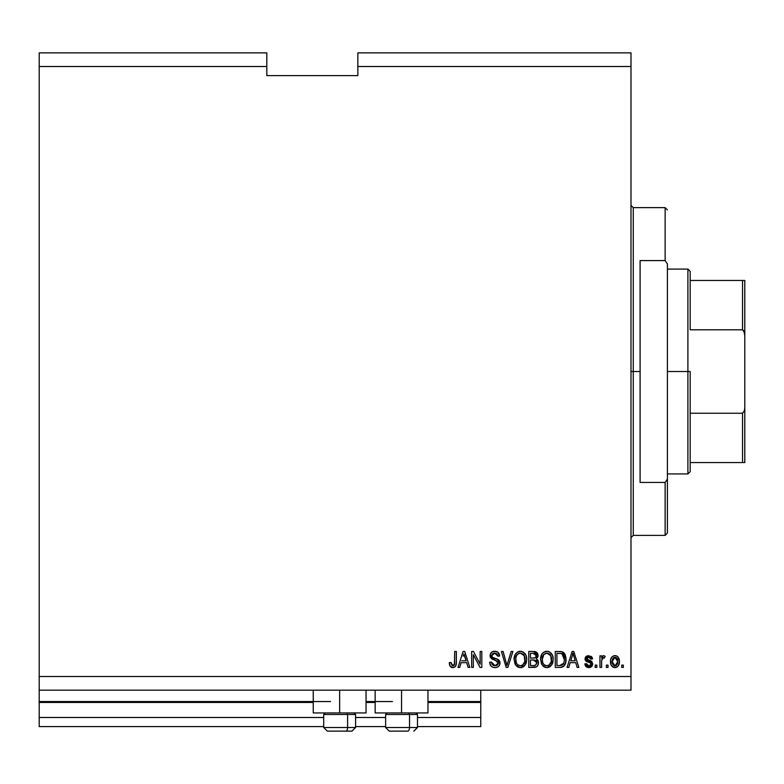 <?xml version="1.0" encoding="UTF-8"?>
<svg xmlns="http://www.w3.org/2000/svg" width="784" height="784" viewBox="0 0 784 784"><rect width="100%" height="100%" fill="white"/><g stroke="black" fill="none" stroke-linecap="round" stroke-linejoin="round"><path stroke-width="1.18" d="M480.768 726.592L417.49 726.592L480.768 726.592L480.768 717.487L417.49 717.487L480.768 717.487L480.768 702.464L427.966 702.464L480.768 702.464L480.768 726.592M385.63 726.592L355.583 726.592L385.63 726.592M323.714 726.592L39.2 726.592L323.714 726.592M385.63 717.487L355.583 717.487L385.63 717.487M323.714 717.487L39.2 717.487L39.2 726.592L39.2 717.487L323.714 717.487M375.154 702.464L366.05 702.464L375.154 702.464M313.247 702.464L39.2 702.464L39.2 717.487L39.2 701.553L330.544 701.553L39.2 701.553L39.2 702.464L313.247 702.464M480.768 701.553L480.768 702.464L480.768 701.553L427.966 701.553L480.768 701.553L480.768 690.175L480.768 701.553M392.451 701.553L366.05 701.553L392.451 701.553M39.2 690.175L39.2 701.553L39.2 690.175L630.993 690.175L39.2 690.175L39.2 676.514L630.993 676.514L630.993 66.513L357.857 66.513L357.857 75.617L266.815 75.617L266.815 52.861L39.2 52.861L266.815 52.861L266.815 66.513L39.2 66.513L266.815 66.513L266.815 75.617L357.857 75.617L357.857 66.513L630.993 66.513L630.993 52.861L357.857 52.861L630.993 52.861L630.993 676.514L39.2 676.514L39.2 690.175M366.05 712.93L313.247 712.93L339.648 712.93L339.648 690.175L339.648 712.93L366.05 712.93L366.05 690.175M427.966 712.93L375.154 712.93L401.555 712.93L401.555 690.175L401.555 712.93L427.966 712.93L427.966 690.175M39.2 52.861L39.2 676.514L39.2 52.861M473.32 667.409L473.32 654.728L473.32 667.409L471.664 667.409L471.664 651.475L473.428 651.475L480.151 664.175L480.151 651.475L481.807 651.475L481.807 667.409L480.033 667.409L473.32 654.728L480.033 667.409L481.807 667.409L481.807 651.475L480.151 651.475L480.151 664.175L473.428 651.475L471.664 651.475L471.664 667.409L473.32 667.409L471.664 667.409L471.664 651.475L473.428 651.475M499.976 662.372L499.183 665.694L497.771 666.978L495.478 667.605L492.901 667.282L491.127 666.135L489.696 662.774L489.667 662.235L491.323 662.029L492.411 664.734L494.763 665.743L496.88 665.42L498.301 663.617L497.546 661.216L492.019 659.138L490.382 657.276L490.392 653.885L492.127 651.896L495.664 651.337L498.222 652.553L499.594 656.032L497.948 656.237L497.056 653.944L494.763 653.131L492.646 653.729L491.764 656.11L492.822 657.698L498.585 659.795L500.016 662.98L497.556 659.177L492.254 657.296L491.735 655.679L494.763 653.131L497.948 656.237L499.594 656.032C499.369 653.003 497.732 651.416 494.704 651.269C491.862 651.377 490.323 652.837 490.078 655.64L498.359 663.029L495.135 665.753L491.323 662.029L489.667 662.235C489.863 665.616 491.646 667.409 494.998 667.615L494.988 667.615C498.046 667.527 499.722 665.988 500.016 662.98L500.006 662.676M507.64 663.039L511.188 651.475L512.903 651.475L507.885 667.409L506.18 667.409L501.417 651.475L503.112 651.475L506.944 665.547L511.188 651.475L512.903 651.475L511.188 651.475L506.944 665.547L503.112 651.475L501.417 651.475L506.18 667.409L507.885 667.409L506.18 667.409L501.417 651.475L503.112 651.475L506.768 664.832M520.743 667.605L517.724 666.978L514.961 663.872L514.098 658.923L515.47 654.013L517.587 651.994L521.125 651.318L523.173 651.984L526.015 655.414L526.701 659.462L525.848 663.881L523.046 666.998L520.39 667.615L525.084 665.185L526.701 659.462C526.828 654.826 524.721 652.102 520.4 651.269C515.999 652.121 513.892 654.914 514.079 659.658L515.696 665.116L519.704 667.586M547.222 667.605L544.214 666.978L541.45 663.872L540.588 658.923L541.96 654.013L544.067 651.994L547.614 651.318L549.662 651.984L552.504 655.414L553.19 659.462L552.338 663.881L549.535 666.998L546.879 667.615L551.564 665.185L553.19 659.462C553.308 654.826 551.211 652.102 546.889 651.269C542.489 652.121 540.382 654.914 540.568 659.658L542.175 665.116L546.183 667.586M608.021 665.136L608.021 667.409L606.365 667.409L606.365 665.136L608.021 665.136L606.365 665.136L606.365 667.409L608.021 667.409L606.365 667.409L606.365 665.136L608.021 665.136L608.021 667.409L608.021 665.136M619.409 661.5L618.498 665.616L616.018 667.498L612.951 667.096L610.991 664.714L610.697 659.53L612.108 656.757L613.911 655.738L616.126 655.777L617.87 656.845L619.409 661.5C619.546 658.168 618.057 656.208 614.96 655.62C611.814 656.218 610.324 658.217 610.511 661.618C610.334 665.008 611.824 667.008 614.96 667.615L614.96 667.615C618.135 666.988 619.625 664.95 619.409 661.5M453.211 667.596L450.261 666.498L452.75 667.615L450.261 666.498L449.32 662.656L450.976 662.441L452.064 665.577L453.368 665.675L454.377 664.812L454.7 651.475L456.357 651.475L456.239 664.117L455.347 666.488L452.75 667.615C455.475 667.076 456.67 665.302 456.357 662.294L456.357 651.475L454.7 651.475L454.485 664.558L452.829 665.753L450.976 662.441L449.32 662.656L449.996 666.067M568.782 667.409L570.164 662.656L568.782 667.409L567.057 667.409L572.144 651.475L573.761 651.475L578.847 667.409L577.132 667.409L575.74 662.656L570.164 662.656L575.74 662.656L577.132 667.409L578.847 667.409L573.761 651.475L572.144 651.475L567.057 667.409L568.782 667.409L567.057 667.409L572.144 651.475L573.761 651.475L578.847 667.409L577.132 667.409M592.714 663.881L592.047 666.145L590.303 667.4L586.628 667.086L584.854 663.891L586.51 663.685L587.216 665.361L588.911 665.959L590.568 665.391L591.038 663.881L590.509 662.99L585.913 661.049L585.07 658.57L586.128 656.443L587.353 655.796L591.352 656.453L592.508 658.932L590.852 659.138L590.234 657.747L588.784 657.276L587.412 657.541L586.746 658.972L591.695 661.353L592.714 663.881L586.716 658.687L588.784 657.276L590.852 659.138L592.508 658.932L588.725 655.62L585.06 658.923L590.675 663.117L591.058 664.166L588.911 665.959L586.51 663.685L584.854 663.891L588.794 667.615L592.694 664.264M596.849 665.136L596.849 667.409L595.193 667.409L595.193 665.136L596.849 665.136L595.193 665.136L595.193 667.409L596.849 667.409L595.193 667.409L595.193 665.136L596.849 665.136L596.849 667.409L596.849 665.136M601.632 660.804L601.612 667.409L599.956 667.409L599.956 655.826L601.612 655.826L601.612 657.678L603.19 655.669L605.13 656.237L604.503 657.894L602.151 658.442L601.612 661.402L601.906 659.04L603.386 657.688L604.503 657.894L605.13 656.237L603.562 655.62L601.612 657.678L601.612 655.826L599.956 655.826L599.956 667.409L601.612 667.409L599.956 667.409L599.956 655.826L601.612 655.826M623.339 665.136L623.339 667.409L621.683 667.409L621.683 665.136L623.339 665.136L621.683 665.136L621.683 667.409L623.339 667.409L621.683 667.409L621.683 665.136L623.339 665.136L623.339 667.409L623.339 665.136M565.872 657.129L565.666 662.607L563.451 666.449L561.187 667.331L555.258 667.409L555.258 651.475L561.03 651.533L563.294 652.268L565.284 654.944L566.019 659.354L562.285 651.769L555.258 651.475L555.258 667.409L559.962 667.409L555.258 667.409L555.258 651.475M533.679 667.409C536.756 667.39 538.363 665.822 538.5 662.735L537.804 665.498L536.472 666.851L528.779 667.409L528.779 651.475L534.668 651.533L536.834 652.464L538.059 655.983L536.305 658.825L538.01 660.422L538.5 662.735L536.305 658.825L538.089 655.483L533.718 651.475L528.779 651.475L528.779 667.409L533.679 667.409L528.779 667.409L528.779 651.475L533.718 651.475M459.728 667.409L461.119 662.656L459.728 667.409L458.003 667.409L463.099 651.475L464.706 651.475L469.802 667.409L468.077 667.409L466.686 662.656L461.119 662.656L466.686 662.656L468.077 667.409L469.802 667.409L464.706 651.475L463.099 651.475L458.003 667.409L459.728 667.409L458.003 667.409L463.099 651.475L464.706 651.475L469.802 667.409L468.077 667.409M630.993 690.175L630.993 676.514L630.993 690.175M357.857 52.861L357.857 66.513L357.857 52.861M449.32 662.656L449.359 663.656L449.32 662.656L450.976 662.441L450.996 662.98L450.976 662.441M452.564 665.734L453.152 665.724M452.564 665.743L454.593 664.028L454.377 664.803M453.368 665.675L454.377 664.822M454.593 664.028L454.7 662.421M454.7 651.475L456.357 651.475L456.327 663.215M456.141 664.695L455.837 665.685M455.739 665.89L455.386 666.449M455.347 666.498L454.054 667.409M456.239 664.117L455.23 666.625L453.23 667.596M449.359 663.656L449.614 665.136M451.368 667.37L452.045 667.566M572.438 655.414L572.957 653.141L575.191 660.794L570.713 660.794L572.212 656.149L570.713 660.794L575.191 660.794L572.957 653.141L572.438 655.414M573.692 655.875L573.525 655.306M585.785 666.331L588.049 667.566L586.06 666.635M585.56 666.018L585.236 665.381M585.217 665.332L584.913 664.273M584.913 664.264L586.51 663.685L586.716 664.587M586.755 664.675L588.01 665.832M588.363 665.92L589.548 665.91M590.999 664.665L590.675 663.117L589.117 662.47L590.852 663.342M591.048 664.362L590.675 663.117M590.323 662.892L589.117 662.47M588.441 662.264L587.902 662.088M585.383 660.334L585.138 659.658M585.119 658.217L585.521 657.159M585.962 656.6L585.315 657.56M591.342 656.443L591.832 656.943M592.175 657.58L592.381 658.227M592.508 658.932L590.852 659.138L590.577 658.188M590.234 657.747L589.558 657.374M588.784 657.276L588.078 657.325M586.844 659.236L586.755 658.335L587.236 659.648L589.098 660.314L587.236 659.648L586.716 658.687L587.236 659.648M592.047 666.135L591.616 666.635M590.283 667.409L589.558 667.566M585.227 665.351L585.628 666.116M591.401 661.157L590.43 660.745M589.764 660.52L589.088 660.314M586.373 661.422L587.716 662.019M590.685 665.263L588.911 665.959M603.562 655.62L605.13 656.237L604.503 657.894L603.17 657.707M604.503 657.894L603.386 657.688L601.681 660.187M601.612 667.409L601.612 661.402M601.906 659.04L603.151 657.707M614.695 667.605L613.931 667.498M612.108 666.459L611.451 665.645M610.991 664.714L610.52 662.147M610.922 658.697L611.422 657.609M611.442 657.57L610.873 658.844M613.617 655.826L614.431 655.649M615.558 655.659L616.665 655.973M617.87 656.845L618.801 658.217M619.213 659.491L619.36 660.451M619.37 662.558L619.399 662.029M619.056 664.322L618.821 664.979M618.488 665.645L617.106 667.037M615.989 667.498L615.489 667.586M618.498 665.616L619.105 664.136M618.909 658.452L617.763 656.747M617.371 656.404L615.469 655.649M616.939 656.12L615.979 655.738M610.55 660.569L610.52 661.088M613.656 657.668L612.686 658.825L612.167 661.608L614.911 657.276L617.753 661.608L617.41 659.246M617.645 663.078L617.753 661.608L614.999 665.959L616.136 665.645M613.637 665.538L612.265 663.058L613.029 664.959M614.284 665.861L614.999 665.959L612.167 661.608L612.353 663.47M616.704 658.07L614.107 657.423M617.478 659.462L616.871 658.266M616.812 658.197L615.969 657.511M615.705 665.851L617.233 664.411L617.743 661.97M560.423 651.494L561.021 651.533M561.207 651.553L560.295 651.484M563.304 652.278L565.009 654.326M564.127 653.023L565.293 654.963M560.678 667.38L559.962 667.409C564.284 666.763 566.303 664.077 566.019 659.354L566.009 658.795M565.509 663.176L565.137 664.166M564.941 664.577L565.587 662.911M564.313 665.577L563.49 666.42M563.451 666.449L562.941 666.782M562.148 667.106L561.187 667.331M561.158 667.331L560.599 667.39M561.383 667.292L564.382 665.498M562.089 667.125L562.755 666.87M565.96 660.794L566.019 659.354M563.941 656.13L564.255 657.531M564.362 658.932L564.245 661.186M563.118 664.322L563.735 663.225L559.756 665.547L561.854 665.244M556.914 665.547L556.914 653.337L561.961 653.66L556.914 653.337L556.914 665.547L559.756 665.547L556.914 665.547M563.49 655.13L561.961 653.66L564.353 659.834M561.305 665.4L563.128 664.313L564.029 662.284M540.637 658.148L541.283 655.316L542.891 652.896M541.038 656.032L541.705 654.424M544.733 651.671L546.134 651.318M548.32 651.445L548.986 651.661M551.25 653.297L551.72 653.915M552.877 656.59L552.495 655.404M552.514 655.434L552.691 655.953M552.994 661.735L552.847 662.431M552.73 662.833L552.181 664.195M550.642 666.214L548.251 667.468L550.652 666.204M548.202 667.478L547.673 667.566M546.076 667.566L545.546 667.478M545.497 667.468L543.087 666.155M552.642 655.796L552.338 655.032M542.9 652.886L541.96 654.013M547.222 653.15L543.841 654.395L545.782 653.268M550.554 655.248L548.143 653.327L549.76 654.277M543.91 654.336L542.224 659.677C541.969 656.002 543.528 653.827 546.899 653.131L550.848 655.816L551.534 659.413C551.72 662.98 550.162 665.087 546.869 665.753L548.976 665.195L551.348 661.559M550.976 662.823L548.976 665.195M545.811 665.626L544.37 664.93L546.869 665.753C543.665 665.136 542.116 663.107 542.224 659.677L542.763 662.823L542.234 659.119L542.93 655.728M542.548 656.796L542.744 656.169L542.548 656.796M551.25 657.021L550.192 654.728M551.338 661.608L550.711 655.532M551.436 657.913L551.279 657.129M547.957 665.626L548.477 665.449M542.763 662.803L543.9 664.509M543.949 664.567L543.273 663.764M534.188 651.494L535.374 651.661M536.158 651.965L536.824 652.455M536.834 652.464L536.158 651.974M536.942 652.572L537.765 653.827M537.373 653.111L538.01 654.65M537.991 656.414L537.638 657.394M537.775 660.03L538.353 661.382M538.481 663.215L538.216 664.607M537.814 665.479L536.481 666.841M535.403 667.243L535.933 667.096M536.472 666.851L537.236 666.263M538.5 662.735L538.471 662.137M534.972 651.573L534.139 651.484M536.834 662.431L533.483 659.961L536.844 662.745L535.315 665.351L536.775 663.548L536.325 660.971L534.737 660.05L530.435 659.961L533.483 659.961M535.501 665.263L533.718 665.547L535.678 665.175M533.728 653.346L530.435 653.337L530.435 658.099L534.982 657.952L536.432 655.747L534.982 657.952L530.435 658.099L530.435 653.337L533.14 653.337L536.432 655.747L535.913 654.081L533.855 653.356M533.355 658.099L535.374 657.786M534.982 657.952L536.364 656.453L536.217 654.591M530.435 665.547L530.435 659.961L530.435 665.547L533.718 665.547L530.435 665.547M536.766 663.558L536.844 662.745M534.737 665.489L533.718 665.547M536.364 656.453L536.432 655.747M534.619 653.425L533.14 653.337M515.304 664.509L514.961 663.872M514.098 658.923L514.794 655.316L517.322 652.151M514.549 656.032L515.215 654.424M515.46 654.032L517.989 651.788M518.244 651.671L519.645 651.318M524.77 653.297L525.251 653.944M526.387 656.59L526.211 655.953M526.701 659.462L526.681 660.226M526.515 661.725L526.358 662.421M526.25 662.833L525.858 663.862M524.222 666.155L521.762 667.468L524.163 666.204M521.713 667.478L521.193 667.566M519.586 667.566L519.057 667.478M517.724 666.978L516.597 666.155M526.162 655.796L525.848 655.032M520.733 653.15L518.253 653.699M524.075 655.248L521.664 653.327L523.281 654.277M516.029 656.933L515.735 659.677C515.48 656.002 517.038 653.827 520.419 653.131L524.359 655.816L525.055 659.413C525.231 662.98 523.673 665.087 520.38 665.753L522.497 665.195L524.859 661.559M524.486 662.823L522.497 665.195M519.322 665.626L517.891 664.93L520.38 665.753C517.185 665.136 515.637 663.107 515.735 659.677L516.284 662.823L515.784 658.55M516.44 655.728L515.843 657.982M519.263 653.278L518.753 653.444M517.42 654.336L516.068 656.757M524.77 657.021L523.702 654.728M524.849 661.608L524.222 655.532M524.947 657.913L524.79 657.129M521.478 665.626L521.987 665.449M516.274 662.803L517.411 664.509M517.469 664.567L516.793 663.764M507.885 667.409L512.903 651.475L507.885 667.409M489.667 662.235L491.323 662.029L491.421 662.774L491.323 662.029M493.675 665.508L492.489 664.803M496.654 665.518L497.379 665.106M498.34 663.323L498.34 662.686M498.007 661.725L497.546 661.216M490.245 656.865L490.098 656.061M491.401 652.425L490.627 653.405M492.117 651.896L492.754 651.592M492.989 651.514L494.253 651.288M495.655 651.337L496.566 651.553M499.251 654.15L497.566 652.023M498.693 653.092L499.506 655.061M499.594 656.032L497.948 656.237L497.86 655.62L497.948 656.237M497.252 654.16L497.615 654.787M497.066 653.954L495.38 653.17L497.056 653.944M495.361 653.17L494.204 653.16M492.244 654.121L491.784 655.12M492.254 657.296L491.744 655.395L492.519 657.521M494.018 658.148L494.792 658.354L494.018 658.148M495.508 658.531L494.792 658.354M498.585 659.795L498.095 659.452M499.869 661.784L499.388 660.687M499.643 664.861L498.555 666.42M498.536 666.439L497.487 667.135M495.949 667.556L497.771 666.978M496.88 667.36L495.958 667.556M493.812 651.328L492.94 651.524M480.151 651.475L481.807 651.475L481.807 667.409L480.033 667.409M463.393 655.414L463.168 656.149M463.756 653.905L466.147 660.794L461.668 660.794L466.147 660.794L464.334 654.787M464.647 655.875L464.481 655.306M573.153 653.964L572.957 653.141M617.214 658.785L616.812 658.188M615.273 657.296L614.558 657.296M612.186 660.892L612.186 662.333M614.636 665.939L615.352 665.939M564.137 661.804L564.284 660.824M564.274 657.717L564.078 656.6M563.794 655.747L563.196 654.689M562.647 654.091L561.697 653.562M561.422 653.484L559.717 653.337M546.899 653.131L546.34 653.17M543.841 654.395L543.155 655.297M546.33 665.724L547.418 665.724M551.495 660.52L551.446 658.031M520.419 653.131L519.851 653.17M517.362 654.395L516.666 655.297M519.851 665.724L520.929 665.724M525.006 660.52L524.966 658.031M327.418 731.139L345.793 731.139A3.646 1.823 -90 0 0 347.616 727.503L347.616 714.479L346.842 712.93L347.616 714.479L323.714 714.479L347.616 714.479L347.616 727.503L323.802 727.503M325.262 712.93L323.714 714.479L323.714 727.503L327.359 731.139L323.714 727.503L355.583 727.503L351.938 731.139L345.793 731.139L351.879 731.139M351.938 731.139L355.583 727.503L355.583 714.479L347.616 714.479L355.583 714.479L354.035 712.93M328.006 731.139L345.793 731.139A3.646 1.823 90 0 0 347.616 727.503L355.495 727.503M389.334 731.139L407.709 731.139A3.646 1.823 -90 0 0 409.522 727.503L409.522 714.479L408.748 712.93L409.522 714.479L385.63 714.479L409.522 714.479L409.522 727.503L385.708 727.503M387.178 712.93L385.63 714.479L385.63 727.503L389.266 731.139L385.63 727.503L417.49 727.503L417.49 714.479L409.522 714.479L417.49 714.479L415.941 712.93M389.922 731.139L407.709 731.139A3.646 1.823 90 0 0 409.522 727.503L417.411 727.503M630.993 205.359L633.266 207.633L633.266 371.518L640.097 371.518L640.097 260.592L665.136 260.592L667.409 263.983L667.409 479.044L665.136 482.444L665.136 535.394L665.136 482.444L640.097 482.444L640.097 371.518L633.266 371.518L633.266 207.633L633.266 371.518L630.993 371.518L633.266 371.518L633.266 535.394L630.993 537.677M665.136 260.592L665.136 207.633L665.136 260.592L667.409 263.983L667.409 533.12L667.409 479.044L665.136 482.444L640.097 482.444L640.097 260.592L665.136 260.592M633.266 371.518L633.266 535.394L633.266 371.518M742.526 462.56L690.175 462.56L690.175 371.518L687.901 371.518L687.901 473.938L687.901 371.518L667.409 371.518L687.901 371.518L687.901 269.088L687.901 371.518L690.175 371.518L690.175 471.664L690.175 462.56L744.8 462.56L744.8 407.435L744.418 410.728L742.526 413.237L690.175 413.237L742.526 413.237L742.526 462.56L742.526 413.237L744.418 410.728L744.8 407.435L744.78 462.56M690.175 329.79L690.175 271.362L690.175 329.79L742.526 329.79L743.81 330.76L744.8 335.601L744.8 407.435L744.8 280.466L690.175 280.466L742.526 280.466L742.526 329.79L742.526 280.466L744.78 280.466L744.8 335.601L744.418 332.308L742.526 329.79L690.175 329.79M743.81 280.466L743.281 280.466M313.247 712.93L313.247 690.175M375.154 712.93L375.154 690.175M417.49 727.503L413.854 731.139L417.49 727.503M667.409 533.12L665.136 535.394L633.266 535.394M633.266 207.633L665.136 207.633L667.409 209.906M690.175 471.664L687.901 473.938L667.409 473.938M667.409 269.088L687.901 269.088L690.175 271.362"/></g></svg>
